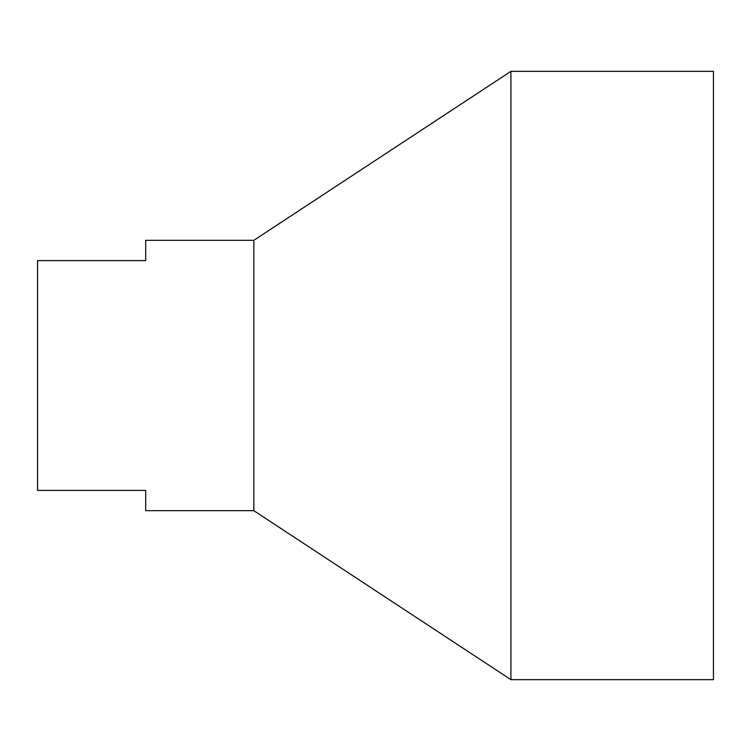 <?xml version="1.0" encoding="UTF-8"?>
<svg xmlns="http://www.w3.org/2000/svg" width="751" height="751" viewBox="0 0 751 751"><rect width="100%" height="100%" fill="white"/><g stroke="black" fill="none" stroke-linecap="round" stroke-linejoin="round"><path stroke-width="1.13" d="M713.45 679.655L713.45 71.345L510.915 71.345L510.915 679.655L713.45 679.655M510.915 679.655L253.838 510.68L253.838 240.32L510.915 71.345M253.838 240.32L145.694 240.32L145.694 260.597L37.55 260.597L37.55 490.403L145.694 490.403L145.694 510.68L253.838 510.68"/></g></svg>
